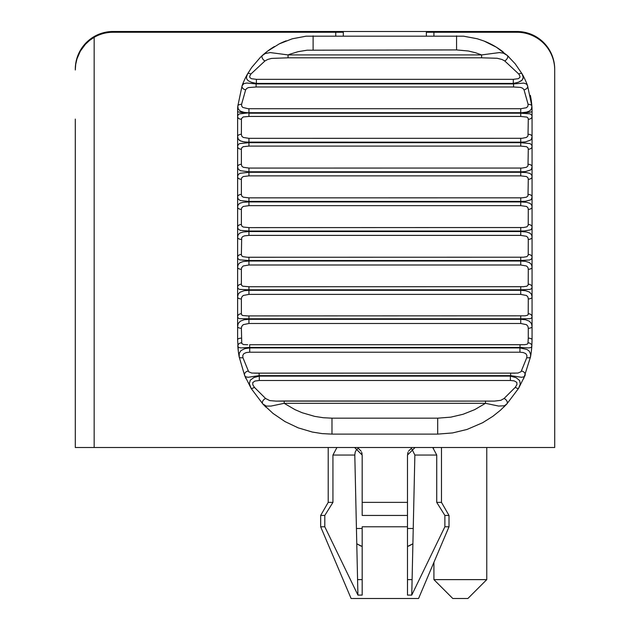 <?xml version="1.0" encoding="UTF-8"?>
<svg xmlns="http://www.w3.org/2000/svg" width="630" height="630" viewBox="0 0 630 630"><rect width="100%" height="100%" fill="white"/><g stroke="black" fill="none" stroke-linecap="round" stroke-linejoin="round"><path stroke-width="0.94" d="M530.342 95.335A75.498 75.498 0 0 1 531.877 106.131L531.452 108.99L529.728 110.919L526.633 112.124L520.734 112.841A11.324 1.48 -0 0 0 532.059 111.36L532.059 339.743A3.772 1.583 180 0 0 528.287 338.16L527.948 343.374L527.176 344.216L524.506 344.704L249.661 344.736L249.661 347.445L241.117 347.918L238.549 347.484L237.833 346.209A99.989 96.303 -30 0 0 239.203 356.989L244.66 375.527L251.173 388.482L262.852 403.98L273.003 413.414L285.004 421.588L298.171 427.849L312.354 432.054L322.072 433.598L331.986 434.117L437.685 434.117L452.6 432.928L466.972 429.463L482.619 422.738L492.88 416.296L500.338 410.327L506.827 403.98A3.772 2.504 -137.1 0 0 506.898 401.066A3.772 2.504 -137.1 0 0 504.063 398.507L500.779 400.349L494.448 401.105L276.058 401.113L269.805 400.609L265.616 398.507A3.772 2.504 137.1 0 0 262.781 401.066A3.772 2.504 137.1 0 0 262.852 403.98L266.309 406.098L271.002 406.074L284.177 403.318L284.177 400.987L493.967 401.105M508.812 56.865A75.498 75.498 0 0 0 507.268 55.424L515.159 63.756L522.042 73.781A3.772 1.449 150.1 0 0 518.766 74.025L519.955 76.191L519.9 77.427L518.332 78.679L513.285 79.333L513.285 83.42L518.269 82.294L522.144 80.152L523.254 77.388L522.042 73.781A76.939 76.198 148.2 0 1 527.57 85.719L531.877 106.131A76.159 75.332 139.2 0 1 532.059 111.36L532.059 146.562A3.772 2.662 180 0 1 528.287 149.231L527.995 165.847L526.459 167.281L522.073 168.045L248.937 168.068L243.204 167.281L241.778 166.068L241.384 164.343A3.772 2.37 180 0 0 237.612 166.714L238.195 169.053L240.337 170.698L248.937 171.785L248.937 172.289L239.983 173.305L238.195 174.612L237.612 176.778L237.612 111.36A11.324 1.48 -0 0 0 248.937 112.841L244.101 112.337L240.298 111.132L238.219 108.99L237.793 106.131A76.151 75.332 -139.2 0 0 237.612 111.36A75.498 75.498 0 0 1 237.793 106.131A3.772 2.024 -176 0 1 241.558 104.367L245.653 89.822A3.772 2.74 -160.1 0 1 242.101 85.719L237.793 106.131M483.486 40.824A75.498 75.498 0 0 1 503.268 52.038M456.561 35.863L456.561 49.927L468.413 51.006L475.571 52.747L481.611 54.92L481.611 57.81L497.165 58.267L501.976 59.464L504.732 60.953A3.772 2.166 132.2 0 0 507.363 58.149A3.772 2.166 132.2 0 0 507.268 55.424L496.409 47.234L483.974 41.013L477.304 38.769L463.585 36.186L306.07 36.194L292.249 38.8L279.303 43.856L267.466 51.219L260.466 57.243L251.716 67.418L247.629 73.781L246.44 77.033L246.763 79.057L248.283 80.797L251.512 82.333L256.386 83.42L256.386 79.333L251.409 78.703L249.827 77.537L249.716 76.191L250.905 74.025A3.772 1.449 -150.1 0 0 247.629 73.781A76.939 76.198 -148.2 0 0 242.101 85.719A75.498 75.498 0 0 1 244.755 79.317M531.877 106.131A3.772 2.024 176 0 0 528.113 104.36L527.869 106.289L526.483 107.714L520.813 108.722L248.102 108.714L242.715 107.415L241.715 106.076L241.558 104.367M523.081 76.214L523.065 78.663L521.38 80.805L518.151 82.333L513.285 83.42L513.552 83.916L523.892 83.089L526.562 84.136L527.57 85.719A3.772 2.74 160.1 0 1 524.026 89.822L528.113 104.36M248.937 108.722L248.937 112.699L520.734 112.699L520.734 113.203L530.035 113.849L531.625 114.888L532.059 116.463A3.772 2.804 180 0 1 528.287 119.267L527.995 135.899L526.459 137.435L522.073 138.301L248.937 138.332L243.204 137.435L241.778 136.135L241.384 134.316A3.772 2.213 180 0 0 237.612 136.529L238.195 139.049L240.337 140.892L244.141 141.892L248.937 142.183L248.937 142.687L239.644 143.593L238.195 144.601L237.612 146.562A3.772 2.662 180 0 0 241.384 149.231L241.676 147.885L243.211 146.68L248.937 146.097L248.937 142.687L520.734 142.687L520.734 146.097L526.467 146.68L527.901 147.696L528.287 149.231M241.384 134.316L241.455 118.597L243.211 116.928L248.937 116.448L248.937 113.203L520.734 113.203L520.734 116.448L526.94 117.101L527.995 117.983L528.287 119.267M520.734 138.332L520.734 142.183L525.522 141.892L530.625 140.073L531.476 139.057L532.059 136.529A3.772 2.213 180 0 0 528.287 134.316M532.059 146.562L531.625 144.813L530.035 143.593L520.734 142.687L520.734 142.183L246.48 142.112L242.55 141.608L239.636 140.506L238.045 138.765L237.612 136.529L237.612 146.562A3.772 2.662 -0 0 0 240.274 149.113M520.734 168.068L520.734 171.785L525.522 171.549L530.625 169.974L531.476 169.053L532.059 166.706A3.772 2.37 180 0 0 528.287 164.335M248.937 168.068L248.937 171.785L520.734 171.785L520.734 172.289L526.609 172.588L530.035 173.463L531.625 174.856L532.059 176.77A3.772 2.52 180 0 1 528.287 179.298L527.995 195.859L526.459 197.174L522.073 197.836L248.937 197.859L243.204 197.174L241.778 196.064L241.384 194.426A3.772 2.52 180 0 0 237.612 196.946L238.195 199.104L240.337 200.553L248.937 201.435L248.937 201.939L243.07 202.317L239.983 203.183L238.195 204.663L237.612 207.01L237.612 176.778A3.772 2.52 180 0 0 241.384 179.298L241.676 177.865L243.211 176.55L248.937 175.857L248.937 172.289L520.734 172.289L520.734 175.857L526.467 176.55L527.901 177.66L528.287 179.298M520.734 197.859L520.734 201.427L525.522 201.246L530.625 199.93L531.476 199.104L532.059 196.946A3.772 2.52 180 0 0 528.287 194.426M248.937 197.859L248.937 201.435L520.734 201.427L520.734 201.931L526.609 202.317L530.043 203.356L531.625 204.931L532.059 207.01A3.772 2.37 180 0 1 528.287 209.38L528.216 225.201L526.932 226.839L523.498 227.532L248.937 227.619L243.204 227.036L241.778 226.028L241.384 224.493A3.772 2.662 180 0 0 237.612 227.154L238.195 229.115L240.337 230.367L248.937 231.037L248.937 231.541L243.07 232.005L239.983 233.013L238.195 234.667L237.612 237.195L237.612 207.01A3.772 2.37 180 0 0 241.384 209.38L241.676 207.868L243.211 206.443L248.937 205.648L248.937 201.939L520.734 201.931L520.734 205.648L526.467 206.443L527.901 207.656L528.287 209.38M520.734 227.619L520.734 231.037L524.38 230.966L530.625 229.84L531.476 229.123L532.059 227.154A3.772 2.662 180 0 0 528.287 224.493M248.937 227.619L248.937 231.037L520.734 231.037L520.734 231.541L526.609 232.005L530.043 233.21L531.625 234.959L532.059 237.195A3.772 2.213 180 0 1 528.287 239.408L528.216 255.126L526.932 256.623L523.498 257.205L247.299 257.253L242.731 256.623L241.676 255.733L241.384 254.457L241.676 237.817L242.739 236.557L244.613 235.809L248.937 235.392L248.937 231.541L520.734 231.541L520.734 235.392L526.467 236.282L527.901 237.589L528.287 239.408M520.734 257.268L520.734 260.521L529.688 259.969L531.476 259.024L532.059 257.253A3.772 2.804 180 0 0 528.287 254.449M248.937 257.268L248.937 260.521L520.734 260.521L520.734 261.017L525.538 261.371L529.334 262.513L531.476 264.537L532.059 267.238A3.772 2.047 180 0 1 528.287 269.286L528.216 284.855L526.932 286.209L523.498 286.682L248.937 286.729L242.731 286.209L241.676 285.421L241.384 284.232A3.772 2.929 180 0 0 237.612 287.162L238.045 288.564L239.636 289.414L248.937 289.8L248.937 290.296L244.149 290.698L239.983 292.21L238.195 294.194L237.612 297.061L237.612 257.253L238.045 258.836L239.636 259.867L248.937 260.521L248.937 261.017L243.07 261.568L239.983 262.718L238.195 264.537L237.612 267.238A3.772 2.047 180 0 0 241.384 269.286L241.676 267.632L243.211 265.986L248.937 264.994L248.937 261.017L520.734 261.017L520.734 264.994L526.467 265.986L527.901 267.388L528.287 269.286M520.734 286.729L520.734 289.8L530.035 289.414L531.476 288.721L532.059 287.162A3.772 2.929 180 0 0 528.287 284.232M248.937 286.729L248.937 289.8L520.734 289.8L520.734 290.296L525.538 290.698L529.334 291.989L531.476 294.194L532.059 297.061A3.772 1.882 180 0 1 528.287 298.943L528.216 314.323L527.586 315.22L525.058 315.827L247.299 315.906L242.731 315.528L241.676 314.835L241.384 313.74A3.772 3.048 180 0 0 237.612 316.795L238.045 318.016L239.636 318.678L248.937 318.804L248.937 319.292L244.149 319.749L240.345 321.166L238.195 323.552L237.612 326.584L237.612 297.061A3.772 1.882 180 0 0 241.384 298.943L241.676 297.218L243.211 295.478L248.937 294.391L248.937 290.296L520.734 290.296L520.734 294.391L526.467 295.478L527.901 296.966L528.287 298.943M520.734 315.906L520.734 318.804L530.035 318.678L531.476 318.15L532.059 316.788A3.772 3.048 180 0 0 528.287 313.74M248.937 315.913L248.937 318.804L520.734 318.804L520.734 319.292L525.538 319.749L529.334 321.174L531.476 323.56L532.059 326.584A3.772 1.709 180 0 1 528.287 328.285L528.287 338.16M247.669 344.744L243.44 344.531L241.755 343.46L241.384 328.293L241.676 326.505L243.211 324.663L248.937 323.489L248.937 319.292L520.734 319.292L520.734 323.481L526.467 324.67L527.901 326.238L528.287 328.285M523.585 378.827L530.476 356.989L530.633 354.375L529.318 351.193L526.963 349.445L519.947 347.925L519.947 352.209L523.254 352.54L525.774 353.611L526.9 355.43L526.759 357.683L521.081 371.676L517.947 373.055L510.647 373.133L510.647 375.637L521.522 377.291L523.995 376.827L525.018 375.527L518.506 388.474L520.278 384.079L519.64 380.551L516.151 377.716L510.387 376.11L510.387 380.481L514.19 380.882L516.797 382.363L516.954 384.536L515.269 387.34A3.772 0.701 -148.9 0 0 518.506 388.474L506.827 403.98L504.417 405.752L498.637 406.066L485.502 403.318L474.689 409.642L463.003 414.296L450.812 417.147L437.685 418.17L437.685 434.117M249.661 344.736L520.018 344.736L520.018 347.437L528.554 347.918L531.066 347.524L531.838 346.201A3.772 3.134 -176.1 0 0 528.074 342.815M526.759 357.683A3.772 1.362 -169.5 0 0 530.476 356.989A99.989 96.303 30 0 0 531.838 346.201L532.059 339.743M245.653 89.822L246.692 88.468L248.504 87.554L256.119 86.995L256.119 83.916L513.552 83.916L513.552 86.995L520.506 87.389L522.742 88.271L524.026 89.822M241.384 338.16A3.772 1.583 180 0 0 237.612 339.743L238.313 351.186M265.616 398.507L254.402 387.34A3.772 0.701 148.9 0 1 251.173 388.482L249.346 383.599L250.315 380.134L253.914 377.543L259.292 376.118L259.024 373.125L251.724 373.055L248.708 371.818L242.912 357.683L242.778 355.43L243.905 353.603L246.424 352.532L249.724 352.209L249.724 347.925L244.786 348.673L240.975 350.571L239.258 353.217L239.203 356.989A3.772 1.362 169.5 0 0 242.912 357.683M241.384 254.457A3.772 2.804 180 0 0 237.612 257.253L237.612 237.195A3.772 2.213 180 0 0 241.384 239.408M241.384 119.267A3.772 2.804 180 0 1 237.612 116.463L237.612 111.36M248.937 112.841L239.644 113.849L238.195 114.699L237.612 116.463M241.597 342.815A3.772 3.134 176.1 0 0 237.833 346.209M250.905 74.025L264.939 60.953A3.772 2.166 -132.2 0 1 262.308 58.149A3.772 2.166 -132.2 0 1 262.403 55.424L264.923 53.243M513.285 83.42L256.386 83.42L256.119 83.916L246.724 83.018L243.716 83.703L242.101 85.719L243.259 82.703M264.939 60.953L267.931 59.37L271.561 58.417L288.06 57.81L288.06 54.92L289.768 54.235L298.258 51.636L307.125 50.203L456.561 49.927M248.157 371.031A3.772 2.977 157.7 0 0 244.66 375.527L245.582 376.764L248.07 377.291L259.024 375.637L510.647 375.637L510.387 376.11L259.292 376.118L259.292 380.481L254.969 381.032L252.756 382.583L252.811 384.796L254.402 387.34M504.732 60.953L518.766 74.025M481.611 54.92L499.488 52.566L503.465 53.18L507.268 55.424L503.465 53.18L499.488 52.566L481.611 54.92L288.06 54.92L270.223 52.566L265.254 53.55L262.403 55.424M241.384 164.343L241.384 149.231M241.384 224.493L241.384 209.38M241.384 328.293A3.772 1.709 180 0 1 237.612 326.584L237.612 339.743M525.018 375.527A3.772 2.977 -157.7 0 0 521.522 371.031M437.685 418.17L331.986 418.17L323.261 417.722L314.709 416.383L302.227 412.76L294.966 409.634L284.177 403.318L485.502 403.318L485.502 400.987M515.269 387.34L504.063 398.507M260.859 56.865A75.498 75.498 0 0 1 274.404 46.541M279.303 43.856A75.498 75.498 0 0 1 286.185 40.824M249.724 347.925L249.661 347.445L520.018 347.437L519.947 347.925L249.724 347.925M75.285 69.985L75.285 69.253A37.753 37.753 0 0 1 113.038 31.5L516.962 31.5A37.753 37.753 0 0 1 554.707 69.253L554.707 106.998M554.707 119.078L554.707 70.009A37.753 37.753 0 0 0 516.962 32.256L426.36 32.256L426.36 35.863M75.285 70.009L75.71 64.378L76.962 58.881L80.349 51.132L85.365 44.328L89.499 40.493L94.161 37.312L94.161 447.505L75.293 447.505L75.285 119.086M343.311 35.863L343.311 32.256L113.038 32.256A37.753 37.753 0 0 0 94.161 37.312M75.293 179.479L75.293 126.63M554.707 183.251L554.707 126.63M320.662 526.774L351.107 598.5L418.564 598.5L449.009 526.774L444.882 526.774L411.744 595.098L412.099 579.624L407.5 579.624L407.484 595.098L407.484 526.774L362.187 526.774L362.187 595.098L362.187 579.624L357.572 579.624L357.927 595.098L324.796 526.774L324.796 515.45L320.662 515.45L320.662 526.774L324.796 526.774M407.484 595.098L411.744 595.098M357.927 595.098L362.187 595.098M412.099 579.624L414.871 455.049L411.524 448.371M444.882 526.774L444.882 515.45L436.732 502.37L441.465 502.37L449.009 515.45L444.882 515.45M433.912 447.757L432.739 447.497L436.732 455.049L436.732 502.37M94.161 447.505L554.715 447.497L554.707 70.009M332.939 502.37L328.214 502.37L328.214 447.505L336.94 447.505L332.939 455.049L332.939 502.37L324.796 515.45M332.939 455.049L354.8 455.049L357.572 579.624M407.484 515.45L407.484 502.37L362.187 502.37L362.187 515.45L407.484 515.45L407.484 579.624M354.8 455.049L355.194 452.112L356.383 449.836L358.147 448.371M358.604 448.631L361.077 451.112M361.604 452.135L362.108 453.986M362.187 579.624L362.187 526.774M407.563 453.986L408.075 452.135M408.594 451.112L411.075 448.623M362.187 502.37L362.187 455.049L354.635 447.505L415.036 447.505L407.484 455.049L407.484 502.37M441.465 502.37L441.465 447.497L432.739 447.497M486.762 579.624L433.912 579.624L452.789 598.5L467.885 598.5L486.762 579.624L486.762 447.497M133.284 31.5L162.926 31.5M169.517 31.5L164.296 31.5M192.119 31.5L181.22 31.5M129.993 31.5L137.419 31.5M130.079 31.5L134.655 31.5M520.734 235.392L248.937 235.392M520.734 116.448L248.937 116.448M513.552 86.995L256.119 86.995M519.947 352.209L249.724 352.209M259.024 373.125L510.647 373.125L254.52 373.165M513.285 79.333L256.386 79.333M407.484 528.491L413.248 528.491M356.423 528.491L362.187 528.491M481.611 57.81L288.06 57.81M520.734 112.699L520.734 108.722M248.937 138.332L248.937 142.183M520.734 146.097L248.937 146.097M241.384 194.426L241.384 179.298M520.734 175.857L248.937 175.857M520.734 205.648L248.937 205.648M241.384 269.286L241.384 284.232M520.734 264.994L248.937 264.994M241.384 313.74L241.384 298.943M520.734 294.391L248.937 294.391M520.734 323.481L248.937 323.489M510.387 380.481L259.292 380.481M331.986 418.17L331.986 434.117M313.11 35.863L313.11 49.927M335.759 35.863L335.759 32.256M433.912 32.256L433.912 35.863M436.732 455.049L414.871 455.049M506.827 403.98L503.559 407.327M520.018 344.736L522.223 344.736M408.736 546.06L412.91 543.769L407.484 546.501M360.943 546.06L356.769 543.769L362.187 546.501M510.647 373.125L515.151 373.165M284.177 400.987L275.83 401.113M262.852 403.98L266.041 407.256M531.838 346.201L531.358 351.249M244.66 375.527L246.062 378.78M328.214 502.37L320.662 515.45M433.912 562.346L433.912 579.624M449.009 526.774L449.009 515.45"/></g></svg>
